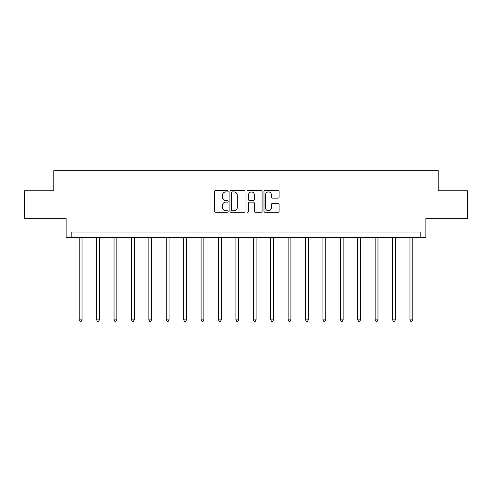 <?xml version="1.0" encoding="UTF-8"?>
<svg xmlns="http://www.w3.org/2000/svg" width="492" height="492" viewBox="0 0 492 492"><rect width="100%" height="100%" fill="white"/><g stroke="black" fill="none" stroke-linecap="round" stroke-linejoin="round"><path stroke-width="0.74" d="M228.147 191.167A0.769 0.769 0 0 0 227.378 190.398L215.742 190.398A1.095 1.095 0 0 0 214.647 191.493L214.647 211.209A1.095 1.095 0 0 0 215.742 212.304L227.378 212.304A0.769 0.769 0 0 0 228.147 211.542A0.769 0.769 0 0 0 227.378 210.773L225.871 210.773A3.506 3.506 0 0 1 222.366 207.267L222.366 205.625A3.506 3.506 0 0 1 225.871 202.12L227.378 202.12A0.769 0.769 0 0 0 228.147 201.351A0.769 0.769 0 0 0 227.378 200.582L225.871 200.582A3.506 3.506 0 0 1 222.366 197.083L222.366 195.435A3.506 3.506 0 0 1 225.871 191.929L227.378 191.929A0.769 0.769 0 0 0 228.147 191.167M24.6 190.748L24.6 218.651L66.112 218.651L66.112 237.618L425.887 237.618L425.887 218.651L467.4 218.651L467.4 190.748L438.218 190.748L438.218 170.662L53.782 170.662L53.782 190.748L24.6 190.748M278.011 198.122A1.095 1.095 0 0 0 279.105 197.028L279.105 191.493A1.095 1.095 0 0 0 278.011 190.398L265.09 190.398A1.095 1.095 0 0 0 263.989 191.493L263.989 211.209A1.095 1.095 0 0 0 265.09 212.304L278.011 212.304A1.095 1.095 0 0 0 279.105 211.209L279.105 204.531A1.095 1.095 0 0 0 278.011 203.436L272.482 203.436A1.095 1.095 0 0 0 271.387 204.531L271.387 207.839A2.927 2.927 0 0 1 268.454 210.773A2.927 2.927 0 0 1 265.526 207.839L265.526 194.863A2.927 2.927 0 0 1 268.454 191.929A2.927 2.927 0 0 1 271.387 194.863L271.387 197.028A1.095 1.095 0 0 0 272.482 198.122L278.011 198.122M420.808 237.618L420.808 232.04L71.192 232.04L71.192 237.618M245.041 191.493A1.095 1.095 0 0 0 243.946 190.398L231.019 190.398A1.095 1.095 0 0 0 229.924 191.493L229.924 211.209A1.095 1.095 0 0 0 231.019 212.304L243.946 212.304A1.095 1.095 0 0 0 245.041 211.209L245.041 191.493M248.054 190.398L260.981 190.398A1.095 1.095 0 0 1 262.076 191.493L262.076 211.209A1.095 1.095 0 0 1 260.981 212.304L255.446 212.304A1.095 1.095 0 0 1 254.352 211.209L254.352 203.214A1.095 1.095 0 0 0 253.257 202.12L249.585 202.12A1.095 1.095 0 0 0 248.491 203.214L248.491 211.542A0.769 0.769 0 0 1 247.728 212.304A0.769 0.769 0 0 1 246.959 211.542L246.959 191.493A1.095 1.095 0 0 1 248.054 190.398M232.224 191.929A0.769 0.769 0 0 0 231.461 192.698L231.461 210.004A0.769 0.769 0 0 0 232.224 210.773L233.817 210.773A3.506 3.506 0 0 0 237.322 207.267L237.322 195.435A3.506 3.506 0 0 0 233.817 191.929L232.224 191.929M254.352 194.918A2.927 2.927 0 0 0 251.424 191.985A2.927 2.927 0 0 0 248.491 194.918L248.491 199.488A1.095 1.095 0 0 0 249.585 200.582L253.257 200.582A1.095 1.095 0 0 0 254.352 199.488L254.352 194.918M79.224 237.618L79.224 319.886L82.016 319.886L82.016 237.618M82.016 319.886L81.18 321.337L80.061 321.337L79.224 319.886M96.635 237.618L96.635 319.886L99.421 319.886L99.421 237.618M99.421 319.886L98.585 321.337L97.471 321.337L96.635 319.886M114.039 237.618L114.039 319.886L116.832 319.886L116.832 237.618M116.832 319.886L115.995 321.337L114.876 321.337L114.039 319.886M131.45 237.618L131.45 319.886L134.242 319.886L134.242 237.618M134.242 319.886L133.406 321.337L132.286 321.337L131.45 319.886M148.861 237.618L148.861 319.886L151.647 319.886L151.647 237.618M151.647 319.886L150.81 321.337L149.697 321.337L148.861 319.886M166.265 237.618L166.265 319.886L169.057 319.886L169.057 237.618M169.057 319.886L168.221 321.337L167.102 321.337L166.265 319.886M183.676 237.618L183.676 319.886L186.468 319.886L186.468 237.618M186.468 319.886L185.625 321.337L184.512 321.337L183.676 319.886M201.087 237.618L201.087 319.886L203.873 319.886L203.873 237.618M203.873 319.886L203.036 321.337L201.923 321.337L201.087 319.886M218.491 237.618L218.491 319.886L221.283 319.886L221.283 237.618M221.283 319.886L220.447 321.337L219.327 321.337L218.491 319.886M235.902 237.618L235.902 319.886L238.688 319.886L238.688 237.618M238.688 319.886L237.851 321.337L236.738 321.337L235.902 319.886M253.312 237.618L253.312 319.886L256.098 319.886L256.098 237.618M256.098 319.886L255.262 321.337L254.149 321.337L253.312 319.886M270.717 237.618L270.717 319.886L273.509 319.886L273.509 237.618M273.509 319.886L272.673 321.337L271.553 321.337L270.717 319.886M288.127 237.618L288.127 319.886L290.913 319.886L290.913 237.618M290.913 319.886L290.077 321.337L288.964 321.337L288.127 319.886M305.532 237.618L305.532 319.886L308.324 319.886L308.324 237.618M308.324 319.886L307.488 321.337L306.375 321.337L305.532 319.886M322.943 237.618L322.943 319.886L325.735 319.886L325.735 237.618M325.735 319.886L324.898 321.337L323.779 321.337L322.943 319.886M340.353 237.618L340.353 319.886L343.139 319.886L343.139 237.618M343.139 319.886L342.303 321.337L341.19 321.337L340.353 319.886M357.758 237.618L357.758 319.886L360.55 319.886L360.55 237.618M360.55 319.886L359.713 321.337L358.594 321.337L357.758 319.886M375.168 237.618L375.168 319.886L377.961 319.886L377.961 237.618M377.961 319.886L377.124 321.337L376.005 321.337L375.168 319.886M392.579 237.618L392.579 319.886L395.365 319.886L395.365 237.618M395.365 319.886L394.529 321.337L393.416 321.337L392.579 319.886M409.984 237.618L409.984 319.886L412.776 319.886L412.776 237.618M412.776 319.886L411.939 321.337L410.82 321.337L409.984 319.886"/></g></svg>
